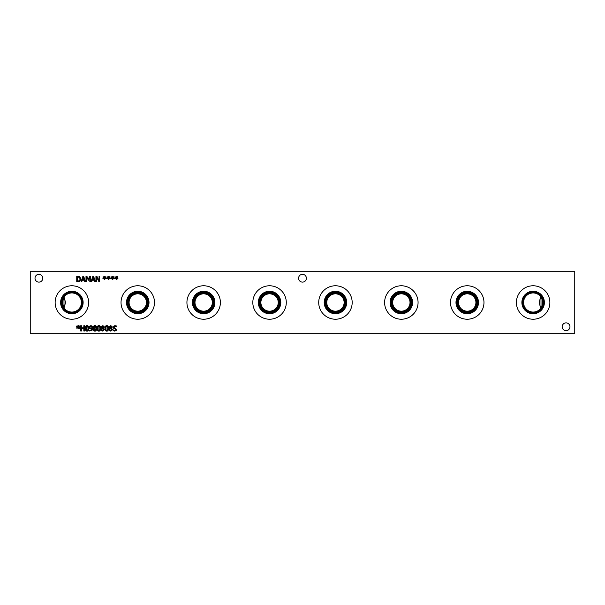 <?xml version="1.0" encoding="UTF-8"?>
<svg xmlns="http://www.w3.org/2000/svg" width="605" height="605" viewBox="0 0 605 605"><rect width="100%" height="100%" fill="white"/><g stroke="black" fill="none" stroke-linecap="round" stroke-linejoin="round"><path stroke-width="0.91" d="M110.76 326.125L109.891 326.912L111.139 328.008L111.66 326.95L110.76 326.125M111.139 328.689L110.367 328.356L109.762 329.483L110.775 330.587L111.759 329.589L111.139 328.689M112.485 329.521L110.768 331.109L109.505 330.663L109.051 329.536L109.944 328.175L109.18 326.987L110.768 325.603L112.356 326.942L111.547 328.205L112.485 329.521M107.781 328.356L107.592 326.745L106.813 326.201L106.026 326.753L106.026 329.952L106.813 330.519L107.592 329.959L107.781 328.356M106.813 325.611C107.955 325.611 108.514 326.526 108.499 328.356C108.507 330.217 107.947 331.132 106.813 331.101C105.671 331.116 105.111 330.201 105.126 328.364C105.119 326.496 105.678 325.581 106.813 325.611M84.519 325.724L84.519 330.995L83.823 330.995L83.823 328.409L81.395 328.409L81.395 330.995L80.692 330.995L80.692 325.724L81.395 325.724L81.395 327.789L83.823 327.789L83.823 325.724L84.519 325.724M78.521 327.123L79.769 327.849L79.542 328.243L78.385 327.471L78.408 328.765L77.962 328.765L77.984 327.471L76.835 328.243L76.601 327.857L77.848 327.123L76.601 326.39L76.835 326.004L77.992 326.776L77.962 325.482L78.408 325.482L78.378 326.776L79.542 326.004L79.769 326.397L78.521 327.123M88.005 328.356L87.808 326.745L87.037 326.201L86.25 326.753L86.243 329.952L87.037 330.519L87.816 329.959L88.005 328.356M87.037 325.611C88.179 325.611 88.738 326.526 88.723 328.356C88.731 330.217 88.171 331.132 87.037 331.101C85.895 331.116 85.328 330.201 85.35 328.364C85.335 326.496 85.902 325.581 87.037 325.611M91.582 326.488L90.916 326.193L89.963 327.403L90.326 328.326L91.937 328.212L91.582 326.488M89.82 328.78L89.253 327.434L89.744 326.11L90.924 325.611L92.096 326.087L92.671 328.039L92.089 330.254L89.706 331.026L89.706 330.345L90.402 330.481L91.937 328.727L89.82 328.78M95.915 328.356L95.719 326.745L94.947 326.201L94.161 326.753L94.161 329.952L94.947 330.519L95.726 329.959L95.915 328.356M94.947 325.611C96.089 325.611 96.649 326.526 96.634 328.356C96.641 330.217 96.082 331.132 94.947 331.101C93.805 331.116 93.246 330.201 93.261 328.364C93.246 326.496 93.813 325.581 94.947 325.611M99.87 328.356L99.674 326.745L98.902 326.201L98.116 326.753L98.116 329.952L98.902 330.519L99.681 329.959L99.87 328.356M98.902 325.611C100.044 325.611 100.604 326.526 100.589 328.356C100.596 330.217 100.037 331.132 98.902 331.101C97.76 331.116 97.201 330.201 97.216 328.364C97.201 326.496 97.768 325.581 98.902 325.611M102.85 326.125L101.973 326.912L103.221 328.008L103.75 326.95L102.85 326.125M103.228 328.689L102.457 328.356L101.852 329.483L102.865 330.587L103.848 329.589L103.228 328.689M104.574 329.521L102.858 331.109L101.595 330.663L101.141 329.536L102.033 328.175L101.269 326.987L102.858 325.603L104.438 326.942L103.636 328.205L104.574 329.521M116.122 330.61L114.746 331.086L113.022 330.678L113.022 329.793L114.7 330.481L115.873 329.596L113.4 328.084L113.059 327.139L114.829 325.626L116.394 325.966L116.394 326.806L114.874 326.231L113.785 327.063L116.606 329.491L116.122 330.61M30.25 333.71L574.75 333.71L574.75 271.29L30.25 271.29L30.25 333.71M112.734 277.824L113.99 278.55L113.755 278.943L112.598 278.171L112.628 279.465L112.182 279.465L112.205 278.171L111.055 278.943L110.821 278.557L112.069 277.824L110.821 277.09L111.055 276.704L112.205 277.476L112.182 276.183L112.628 276.183L112.598 277.476L113.755 276.704L113.99 277.098L112.734 277.824M104.824 277.824L106.079 278.55L105.845 278.943L104.688 278.171L104.71 279.465L104.272 279.465L104.294 278.171L103.145 278.943L102.911 278.557L104.158 277.824L102.911 277.09L103.145 276.704L104.294 277.476L104.272 276.183L104.71 276.183L104.688 277.476L105.845 276.704L106.079 277.098L104.824 277.824M90.523 276.417L90.523 281.688L89.82 281.688L89.82 277.151L88.443 280.236L86.659 277.151L86.659 281.688L86.001 281.688L86.001 276.417L86.961 276.417L88.277 279.351L89.548 276.417L90.523 276.417M81.796 281.688L81.085 281.688L82.862 276.417L83.724 276.417L85.502 281.688L84.76 281.688L84.284 280.221L82.272 280.221L81.796 281.688M79.822 276.84L80.896 279.056L79.815 281.264L76.737 281.688L76.737 276.417L79.822 276.84M91.733 281.688L91.022 281.688L92.799 276.417L93.662 276.417L95.439 281.688L94.698 281.688L94.221 280.221L92.21 280.221L91.733 281.688M99.712 276.417L99.712 281.688L98.925 281.688L96.596 277.143L96.596 281.688L95.938 281.688L95.938 276.417L96.936 276.417L99.061 280.591L99.061 276.417L99.712 276.417M108.779 277.824L110.034 278.55L109.8 278.943L108.643 278.171L108.673 279.465L108.227 279.465L108.25 278.171L107.1 278.943L106.866 278.557L108.114 277.824L106.866 277.09L107.1 276.704L108.25 277.476L108.227 276.183L108.673 276.183L108.643 277.476L109.8 276.704L110.034 277.098L108.779 277.824M116.689 277.824L117.945 278.55L117.71 278.943L116.553 278.171L116.584 279.465L116.137 279.465L116.16 278.171L115.011 278.943L114.776 278.557L116.024 277.824L114.776 277.09L115.011 276.704L116.16 277.476L116.137 276.183L116.584 276.183L116.553 277.476L117.71 276.704L117.945 277.098L116.689 277.824M569.963 326.776A3.895 3.895 0 0 1 566.068 330.678A3.895 3.895 0 0 1 562.166 326.776A3.895 3.895 0 0 1 566.068 322.881A3.895 3.895 0 0 1 569.963 326.776M42.804 278.224A3.895 3.895 0 0 1 38.909 282.119A3.895 3.895 0 0 1 35.007 278.224A3.895 3.895 0 0 1 38.909 274.322A3.895 3.895 0 0 1 42.804 278.224M306.387 278.224A3.895 3.895 0 0 1 302.485 282.119A3.895 3.895 0 0 1 298.59 278.224A3.895 3.895 0 0 1 302.485 274.322A3.895 3.895 0 0 1 306.387 278.224M549.862 302.5A16.728 16.728 0 0 1 533.134 319.228A16.728 16.728 0 0 1 516.405 302.5A16.728 16.728 0 0 1 533.134 285.772A16.728 16.728 0 0 1 549.862 302.5M483.97 302.5A16.728 16.728 0 0 1 467.234 319.228A16.728 16.728 0 0 1 450.506 302.5A16.728 16.728 0 0 1 467.234 285.772A16.728 16.728 0 0 1 483.97 302.5M418.07 302.5A16.728 16.728 0 0 1 401.342 319.228A16.728 16.728 0 0 1 384.614 302.5A16.728 16.728 0 0 1 401.342 285.772A16.728 16.728 0 0 1 418.07 302.5M352.178 302.5A16.728 16.728 0 0 1 335.45 319.228A16.728 16.728 0 0 1 318.714 302.5A16.728 16.728 0 0 1 335.45 285.772A16.728 16.728 0 0 1 352.178 302.5M286.286 302.5A16.728 16.728 0 0 1 269.55 319.228A16.728 16.728 0 0 1 252.822 302.5A16.728 16.728 0 0 1 269.55 285.772A16.728 16.728 0 0 1 286.286 302.5M220.386 302.5A16.728 16.728 0 0 1 203.658 319.228A16.728 16.728 0 0 1 186.93 302.5A16.728 16.728 0 0 1 203.658 285.772A16.728 16.728 0 0 1 220.386 302.5M154.494 302.5A16.728 16.728 0 0 1 137.766 319.228A16.728 16.728 0 0 1 121.03 302.5A16.728 16.728 0 0 1 137.766 285.772A16.728 16.728 0 0 1 154.494 302.5M88.595 302.5A16.728 16.728 0 0 1 71.866 319.228A16.728 16.728 0 0 1 55.138 302.5A16.728 16.728 0 0 1 71.866 285.772A16.728 16.728 0 0 1 88.595 302.5M83.278 277.135L82.469 279.616L84.095 279.616L83.278 277.135M79.361 277.34L77.44 277.029L77.44 281.083L79.429 280.735L80.162 279.049L79.361 277.34M93.215 277.135L92.399 279.616L94.032 279.616L93.215 277.135M63.964 297.123L64.017 307.945L65.574 302.5L64.017 297.055L62.307 302.5A9.559 9.559 0 0 0 76.646 310.781A9.559 9.559 0 0 0 76.646 294.219A9.559 9.559 0 0 0 62.307 302.5L63.964 307.877M541.036 307.877L540.983 307.945C539.025 304.315 539.025 300.685 540.983 297.055L541.036 307.877C543.222 304.292 543.222 300.708 541.036 297.123M544.387 302.5A11.253 11.253 0 0 1 533.134 313.753A11.253 11.253 0 0 1 521.881 302.5A11.253 11.253 0 0 1 533.134 291.247A11.253 11.253 0 0 1 544.387 302.5M543.645 302.5A10.512 10.512 0 0 1 533.134 313.012A10.512 10.512 0 0 1 522.614 302.5A10.512 10.512 0 0 1 533.134 291.988A10.512 10.512 0 0 1 543.645 302.5M522.728 302.5A10.406 10.406 0 0 0 538.337 311.507A10.406 10.406 0 0 0 538.337 293.493A10.406 10.406 0 0 0 522.728 302.5M478.487 302.5A11.253 11.253 0 0 1 467.234 313.753A11.253 11.253 0 0 1 455.988 302.5A11.253 11.253 0 0 1 467.234 291.247A11.253 11.253 0 0 1 478.487 302.5M477.753 302.5A10.512 10.512 0 0 1 467.234 313.012A10.512 10.512 0 0 1 456.722 302.5A10.512 10.512 0 0 1 467.234 291.988A10.512 10.512 0 0 1 477.753 302.5M456.836 302.5A10.406 10.406 0 0 0 472.437 311.507A10.406 10.406 0 0 0 472.437 293.493A10.406 10.406 0 0 0 456.836 302.5M412.595 302.5A11.253 11.253 0 0 1 401.342 313.753A11.253 11.253 0 0 1 390.089 302.5A11.253 11.253 0 0 1 401.342 291.247A11.253 11.253 0 0 1 412.595 302.5M411.861 302.5A10.512 10.512 0 0 1 401.342 313.012A10.512 10.512 0 0 1 390.83 302.5A10.512 10.512 0 0 1 401.342 291.988A10.512 10.512 0 0 1 411.861 302.5M390.936 302.5A10.406 10.406 0 0 0 406.545 311.507A10.406 10.406 0 0 0 406.545 293.493A10.406 10.406 0 0 0 390.936 302.5M346.695 302.5A11.253 11.253 0 0 1 335.45 313.753A11.253 11.253 0 0 1 324.197 302.5A11.253 11.253 0 0 1 335.45 291.247A11.253 11.253 0 0 1 346.695 302.5M345.962 302.5A10.512 10.512 0 0 1 335.45 313.012A10.512 10.512 0 0 1 324.93 302.5A10.512 10.512 0 0 1 335.45 291.988A10.512 10.512 0 0 1 345.962 302.5M325.044 302.5A10.406 10.406 0 0 0 340.653 311.507A10.406 10.406 0 0 0 340.653 293.493A10.406 10.406 0 0 0 325.044 302.5M280.803 302.5A11.253 11.253 0 0 1 269.55 313.753A11.253 11.253 0 0 1 258.305 302.5A11.253 11.253 0 0 1 269.55 291.247A11.253 11.253 0 0 1 280.803 302.5M280.07 302.5A10.512 10.512 0 0 1 269.55 313.012A10.512 10.512 0 0 1 259.038 302.5A10.512 10.512 0 0 1 269.55 291.988A10.512 10.512 0 0 1 280.07 302.5M259.152 302.5A10.406 10.406 0 0 0 274.753 311.507A10.406 10.406 0 0 0 274.753 293.493A10.406 10.406 0 0 0 259.152 302.5M214.911 302.5A11.253 11.253 0 0 1 203.658 313.753A11.253 11.253 0 0 1 192.405 302.5A11.253 11.253 0 0 1 203.658 291.247A11.253 11.253 0 0 1 214.911 302.5M214.17 302.5A10.512 10.512 0 0 1 203.658 313.012A10.512 10.512 0 0 1 193.139 302.5A10.512 10.512 0 0 1 203.658 291.988A10.512 10.512 0 0 1 214.17 302.5M193.252 302.5A10.406 10.406 0 0 0 208.861 311.507A10.406 10.406 0 0 0 208.861 293.493A10.406 10.406 0 0 0 193.252 302.5M392.675 302.5A8.667 8.667 0 0 1 405.675 294.99A8.667 8.667 0 0 1 405.675 310.01A8.667 8.667 0 0 1 392.675 302.5M260.884 302.5A8.667 8.667 0 0 1 273.891 294.99A8.667 8.667 0 0 1 273.891 310.01A8.667 8.667 0 0 1 260.884 302.5M129.092 302.5A8.667 8.667 0 0 1 142.099 294.99A8.667 8.667 0 0 1 142.099 310.01A8.667 8.667 0 0 1 129.092 302.5M194.984 302.5A8.667 8.667 0 0 1 207.991 294.99A8.667 8.667 0 0 1 207.991 310.01A8.667 8.667 0 0 1 194.984 302.5M326.776 302.5A8.667 8.667 0 0 1 339.783 294.99A8.667 8.667 0 0 1 339.783 310.01A8.667 8.667 0 0 1 326.776 302.5M458.567 302.5A8.667 8.667 0 0 1 471.575 294.99A8.667 8.667 0 0 1 471.575 310.01A8.667 8.667 0 0 1 458.567 302.5M149.011 302.5A11.253 11.253 0 0 1 137.766 313.753A11.253 11.253 0 0 1 126.513 302.5A11.253 11.253 0 0 1 137.766 291.247A11.253 11.253 0 0 1 149.011 302.5M148.278 302.5A10.512 10.512 0 0 1 137.766 313.012A10.512 10.512 0 0 1 127.247 302.5A10.512 10.512 0 0 1 137.766 291.988A10.512 10.512 0 0 1 148.278 302.5M127.36 302.5A10.406 10.406 0 0 0 142.962 311.507A10.406 10.406 0 0 0 142.962 293.493A10.406 10.406 0 0 0 127.36 302.5M457.683 302.5A9.559 9.559 0 0 0 472.013 310.781A9.559 9.559 0 0 0 472.013 294.219A9.559 9.559 0 0 0 457.683 302.5M325.891 302.5A9.559 9.559 0 0 0 340.229 310.781A9.559 9.559 0 0 0 340.229 294.219A9.559 9.559 0 0 0 325.891 302.5M194.099 302.5A9.559 9.559 0 0 0 208.438 310.781A9.559 9.559 0 0 0 208.438 294.219A9.559 9.559 0 0 0 194.099 302.5M61.46 302.5A10.406 10.406 0 0 1 77.069 293.493A10.406 10.406 0 0 1 77.069 311.507A10.406 10.406 0 0 1 61.46 302.5M128.207 302.5A9.559 9.559 0 0 0 142.546 310.781A9.559 9.559 0 0 0 142.546 294.219A9.559 9.559 0 0 0 128.207 302.5M259.991 302.5A9.559 9.559 0 0 0 274.33 310.781A9.559 9.559 0 0 0 274.33 294.219A9.559 9.559 0 0 0 259.991 302.5M391.783 302.5A9.559 9.559 0 0 0 406.121 310.781A9.559 9.559 0 0 0 406.121 294.219A9.559 9.559 0 0 0 391.783 302.5M523.575 302.5A9.559 9.559 0 0 0 537.913 310.781A9.559 9.559 0 0 0 537.913 294.219A9.559 9.559 0 0 0 523.575 302.5M83.119 302.5A11.253 11.253 0 0 1 71.866 313.753A11.253 11.253 0 0 1 60.613 302.5A11.253 11.253 0 0 1 71.866 291.247A11.253 11.253 0 0 1 83.119 302.5M82.386 302.5A10.512 10.512 0 0 1 71.866 313.012A10.512 10.512 0 0 1 61.355 302.5A10.512 10.512 0 0 1 71.866 291.988A10.512 10.512 0 0 1 82.386 302.5"/></g></svg>
